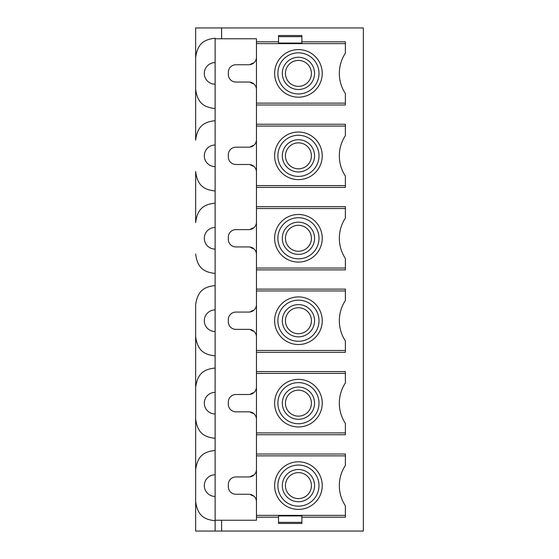 <?xml version="1.0" encoding="UTF-8"?>
<svg xmlns="http://www.w3.org/2000/svg" width="559" height="559" viewBox="0 0 559 559"><rect width="100%" height="100%" fill="white"/><g stroke="black" fill="none" stroke-linecap="round" stroke-linejoin="round"><path stroke-width="0.84" d="M215.124 285.558C205.957 286.697 197.523 289.303 195.65 305.032L195.65 531.05L215.124 531.05L215.124 38.767L256.455 38.767L256.455 104.987L345.392 104.987L345.392 103.142L256.455 103.142M256.455 124.245L256.455 126.082L345.392 126.082L345.392 124.245L256.455 124.245L256.455 104.987M256.455 126.082L256.455 520.233L215.124 520.233L215.124 520.771C205.957 519.632 197.523 517.026 195.65 501.297L195.65 531.05M256.455 89.622A7.574 7.574 0 0 0 248.881 82.047L235.898 82.047A7.574 7.574 0 0 1 228.324 74.473L228.324 72.307A7.574 7.574 0 0 1 235.898 64.739L248.881 64.739A7.574 7.574 0 0 0 256.455 57.165M256.455 172.067A7.574 7.574 0 0 0 248.881 164.493L235.898 164.493A7.574 7.574 0 0 1 228.324 156.918L228.324 154.752A7.574 7.574 0 0 1 235.898 147.178L248.881 147.178A7.574 7.574 0 0 0 256.455 139.603M256.455 254.506A7.574 7.574 0 0 0 248.881 246.931L235.898 246.931A7.574 7.574 0 0 1 228.324 239.357L228.324 237.198A7.574 7.574 0 0 1 235.898 229.623L248.881 229.623A7.574 7.574 0 0 0 256.455 222.049M256.455 336.951A7.574 7.574 0 0 0 248.881 329.377L235.898 329.377A7.574 7.574 0 0 1 228.324 321.802L228.324 319.643A7.574 7.574 0 0 1 235.898 312.069L248.881 312.069A7.574 7.574 0 0 0 256.455 304.494M256.455 419.397A7.574 7.574 0 0 0 248.881 411.822L235.898 411.822A7.574 7.574 0 0 1 228.324 404.248L228.324 402.082A7.574 7.574 0 0 1 235.898 394.507L248.881 394.507A7.574 7.574 0 0 0 256.455 386.933M256.455 501.835A7.574 7.574 0 0 0 248.881 494.261L235.898 494.261A7.574 7.574 0 0 1 228.324 486.693L228.324 484.527A7.574 7.574 0 0 1 235.898 476.953L248.881 476.953A7.574 7.574 0 0 0 256.455 469.378M253.828 62.894A10.817 10.817 0 0 0 250.097 64.634M250.097 82.145A10.817 10.817 0 0 0 253.828 83.885M253.828 145.34A10.817 10.817 0 0 0 250.097 147.08M250.097 164.591A10.817 10.817 0 0 0 253.828 166.33M253.828 227.786A10.817 10.817 0 0 0 250.097 229.525M250.097 247.029A10.817 10.817 0 0 0 253.828 248.776M253.828 310.224A10.817 10.817 0 0 0 250.097 311.971M250.097 329.475A10.817 10.817 0 0 0 253.828 331.214M253.828 392.67A10.817 10.817 0 0 0 250.097 394.409M250.097 411.92A10.817 10.817 0 0 0 253.828 413.66M253.828 475.115A10.817 10.817 0 0 0 250.097 476.855M250.097 494.366A10.817 10.817 0 0 0 253.828 496.106M215.124 38.767L215.124 38.229C205.957 39.368 197.523 41.974 195.65 57.703L195.65 140.148C197.523 124.412 205.957 121.813 215.124 120.674M215.124 531.05L363.35 531.05L363.35 27.95L195.65 27.95L195.65 89.077C197.523 104.812 205.957 107.419 215.124 108.551M195.65 27.95L195.65 57.703M215.124 203.113C205.957 204.252 197.523 206.858 195.65 222.587L195.65 171.522C197.523 187.251 205.957 189.857 215.124 190.996M195.65 305.032L195.65 501.297M301.895 41.799L345.392 41.799L345.392 43.637L256.455 43.637M256.455 41.799L278.529 41.799M256.455 517.201L278.529 517.201M301.895 517.201L345.392 517.201L345.392 515.363L256.455 515.363M256.455 454.013L345.392 454.013L345.392 455.858L256.455 455.858M256.455 434.755L345.392 434.755L345.392 432.918L256.455 432.918M256.455 371.574L345.392 371.574L345.392 373.412L256.455 373.412M256.455 352.317L345.392 352.317L345.392 350.472L256.455 350.472M256.455 289.129L345.392 289.129L345.392 290.966L256.455 290.966M256.455 268.034L345.392 268.034L345.392 269.871L256.455 269.871M256.455 208.528L345.392 208.528L345.392 206.683L256.455 206.683M256.455 185.588L345.392 185.588L345.392 187.426L256.455 187.426M345.392 43.637L345.392 53.168A36.789 36.789 0 0 0 345.392 93.619L345.392 103.142M274.63 73.39A23.799 23.799 0 0 0 298.436 97.196A23.799 23.799 0 0 0 322.236 73.39A23.799 23.799 0 0 0 298.436 49.59A23.799 23.799 0 0 0 274.63 73.39M301.895 36.656L301.895 43.064L278.529 43.064L278.529 35.524L301.895 35.524L301.895 36.656L278.529 36.656M318.993 73.39A20.557 20.557 0 0 1 298.436 93.947A20.557 20.557 0 0 1 277.879 73.39A20.557 20.557 0 0 1 298.436 52.832A20.557 20.557 0 0 1 318.993 73.39M311.419 73.39A12.983 12.983 0 0 0 298.436 60.407A12.983 12.983 0 0 0 285.453 73.39A12.983 12.983 0 0 0 298.436 86.372A12.983 12.983 0 0 0 311.419 73.39A12.983 12.983 0 0 1 298.436 86.372M215.124 450.449C205.957 451.581 197.523 454.188 195.65 469.923M195.65 418.852C197.523 434.588 205.957 437.187 215.124 438.326M215.124 368.004C205.957 369.143 197.523 371.749 195.65 387.478M195.65 336.413C197.523 352.142 205.957 354.748 215.124 355.887M215.124 273.442C205.957 272.303 197.523 269.697 195.65 253.968M301.895 515.936L278.529 515.936L278.529 523.476L301.895 523.476L301.895 515.936M345.392 455.858L345.392 465.381A36.789 36.789 0 0 0 345.392 505.832L345.392 515.363M274.63 485.61A23.799 23.799 0 0 0 298.436 509.41A23.799 23.799 0 0 0 322.236 485.61A23.799 23.799 0 0 0 298.436 461.804A23.799 23.799 0 0 0 274.63 485.61M318.993 485.61A20.557 20.557 0 0 1 298.436 506.168A20.557 20.557 0 0 1 277.879 485.61A20.557 20.557 0 0 1 298.436 465.053A20.557 20.557 0 0 1 318.993 485.61M311.419 485.61A12.983 12.983 0 0 0 298.436 472.628A12.983 12.983 0 0 0 285.474 484.807A12.983 12.983 0 0 0 298.436 498.593A12.983 12.983 0 0 0 311.419 485.61A12.983 12.983 0 0 1 298.436 498.593M345.392 373.412L345.392 382.943A36.789 36.789 0 0 0 345.392 423.394L345.392 432.918M274.63 403.165A23.799 23.799 0 0 0 298.436 426.971A23.799 23.799 0 0 0 322.236 403.165A23.799 23.799 0 0 0 298.436 379.365A23.799 23.799 0 0 0 274.63 403.165M318.993 403.165A20.557 20.557 0 0 1 298.436 423.722A20.557 20.557 0 0 1 277.879 403.165A20.557 20.557 0 0 1 298.436 382.608A20.557 20.557 0 0 1 318.993 403.165M311.419 403.165A12.983 12.983 0 0 0 298.436 390.182A12.983 12.983 0 0 0 285.474 402.368A12.983 12.983 0 0 0 298.436 416.148A12.983 12.983 0 0 0 311.419 403.165A12.983 12.983 0 0 1 298.436 416.148M345.392 290.966L345.392 300.497A36.789 36.789 0 0 0 345.392 340.948L345.392 350.472M274.63 320.719A23.799 23.799 0 0 0 298.436 344.526A23.799 23.799 0 0 0 322.236 320.719A23.799 23.799 0 0 0 298.436 296.92A23.799 23.799 0 0 0 274.63 320.719M318.993 320.719A20.557 20.557 0 0 1 298.436 341.276A20.557 20.557 0 0 1 277.879 320.719A20.557 20.557 0 0 1 298.436 300.162A20.557 20.557 0 0 1 318.993 320.719M311.419 320.719A12.983 12.983 0 0 0 298.436 307.736A12.983 12.983 0 0 0 285.474 319.923A12.983 12.983 0 0 0 298.436 333.702A12.983 12.983 0 0 0 311.419 320.719A12.983 12.983 0 0 1 298.436 333.702M345.392 268.034L345.392 258.503A36.789 36.789 0 0 1 345.392 218.052L345.392 208.528M274.63 238.281A23.799 23.799 0 0 0 298.436 262.08A23.799 23.799 0 0 0 322.236 238.281A23.799 23.799 0 0 0 298.436 214.474A23.799 23.799 0 0 0 274.63 238.281M277.879 238.281A20.557 20.557 0 0 0 298.436 258.838A20.557 20.557 0 0 0 318.993 238.281A20.557 20.557 0 0 0 298.436 217.724A20.557 20.557 0 0 0 277.879 238.281M311.419 238.281A12.983 12.983 0 0 0 298.436 225.298A12.983 12.983 0 0 0 285.453 238.281A12.983 12.983 0 0 0 298.436 251.264A12.983 12.983 0 0 0 311.419 238.281A12.983 12.983 0 0 1 298.436 251.264M345.392 185.588L345.392 176.057A36.789 36.789 0 0 1 345.392 135.606L345.392 126.082M274.63 155.835A23.799 23.799 0 0 0 298.436 179.635A23.799 23.799 0 0 0 322.236 155.835A23.799 23.799 0 0 0 298.436 132.029A23.799 23.799 0 0 0 274.63 155.835M277.879 155.835A20.557 20.557 0 0 0 298.436 176.392A20.557 20.557 0 0 0 318.993 155.835A20.557 20.557 0 0 0 298.436 135.278A20.557 20.557 0 0 0 277.879 155.835M311.419 155.835A12.983 12.983 0 0 0 298.436 142.852A12.983 12.983 0 0 0 285.453 155.835A12.983 12.983 0 0 0 298.436 168.818A12.983 12.983 0 0 0 311.419 155.835A12.983 12.983 0 0 1 298.436 168.818M221.616 27.95L221.616 38.767M221.616 520.233L221.616 531.05M298.422 57.27A16.12 16.12 0 0 1 314.556 73.39A16.12 16.12 0 0 1 298.436 89.51A16.12 16.12 0 0 1 282.309 73.39A16.12 16.12 0 0 1 298.422 57.27M278.529 522.344L301.895 522.344M298.422 469.49A16.12 16.12 0 0 1 314.528 486.603A16.12 16.12 0 0 1 297.94 501.723A16.12 16.12 0 0 1 282.344 484.618A16.12 16.12 0 0 1 298.422 469.49M298.422 387.045A16.12 16.12 0 0 1 314.528 404.157A16.12 16.12 0 0 1 297.94 419.278A16.12 16.12 0 0 1 282.344 402.173A16.12 16.12 0 0 1 298.422 387.045M298.422 304.599A16.12 16.12 0 0 1 314.528 321.711A16.12 16.12 0 0 1 297.94 336.839A16.12 16.12 0 0 1 282.344 319.727A16.12 16.12 0 0 1 298.422 304.599M298.422 222.154A16.12 16.12 0 0 1 314.556 238.281A16.12 16.12 0 0 1 298.436 254.401A16.12 16.12 0 0 1 282.309 238.281A16.12 16.12 0 0 1 298.422 222.154M298.422 139.715A16.12 16.12 0 0 1 314.556 155.835A16.12 16.12 0 0 1 298.436 171.955A16.12 16.12 0 0 1 282.309 155.835A16.12 16.12 0 0 1 298.422 139.715M215.124 62.573A10.817 10.817 0 0 0 204.308 73.39A10.817 10.817 0 0 0 215.124 84.213M215.124 474.787A10.817 10.817 0 0 0 204.308 485.61A10.817 10.817 0 0 0 215.124 496.427M215.124 392.348A10.817 10.817 0 0 0 204.308 403.165A10.817 10.817 0 0 0 215.124 413.981M215.124 309.903A10.817 10.817 0 0 0 204.308 320.719A10.817 10.817 0 0 0 215.124 331.543M215.124 227.457A10.817 10.817 0 0 0 204.308 238.281A10.817 10.817 0 0 0 215.124 249.097M215.124 145.019A10.817 10.817 0 0 0 204.308 155.835A10.817 10.817 0 0 0 215.124 166.652"/></g></svg>
